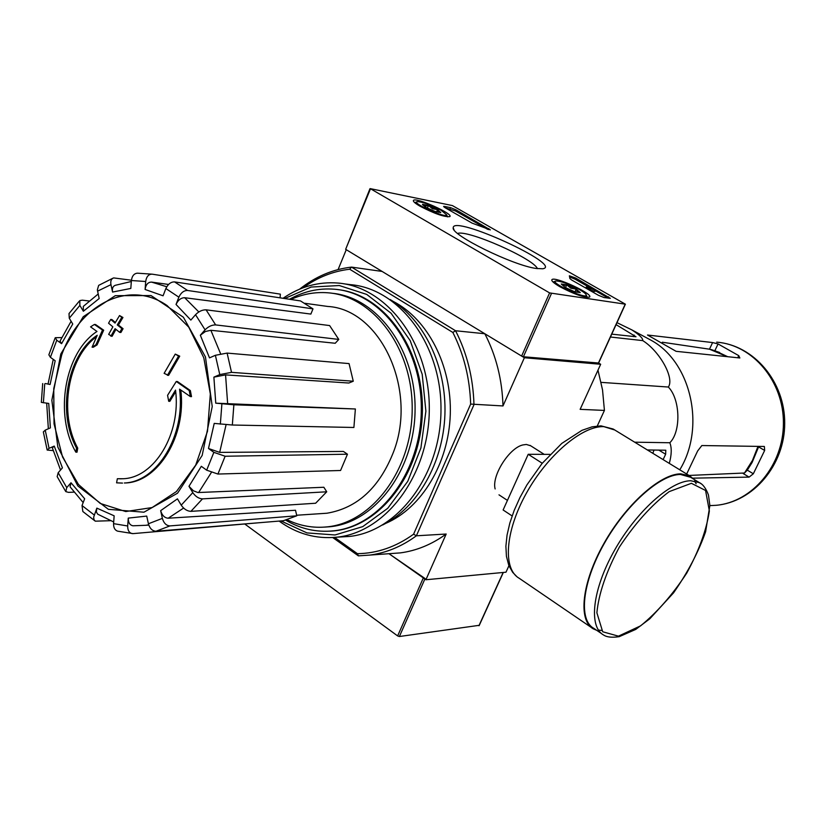 <?xml version="1.0" encoding="UTF-8"?>
<svg xmlns="http://www.w3.org/2000/svg" width="826" height="826" viewBox="0 0 826 826"><rect width="100%" height="100%" fill="white"/><g stroke="black" fill="none" stroke-linecap="round" stroke-linejoin="round"><path stroke-width="1.24" d="M299.621 289.152C315.418 276.638 332.723 269.286 351.535 267.108L349.687 269.224L452.834 332.444L455.56 330.751L351.535 267.108L382.118 271.434L346.259 249.689L338.102 269.565M452.834 332.444C463.83 354.147 469.777 378.029 470.655 404.079L413.589 534.195L416.387 535.795L473.979 404.668C473.153 377.74 467.02 353.094 455.56 330.751L484.831 333.745L524.376 357.741L502.993 405.948C502.187 379.65 496.127 355.583 484.831 333.745M598.602 363.048L600.667 364.276L524.376 357.741M75.858 452.173L76.539 448.095L77.727 448.105L77.035 452.183L75.858 452.173C54.01 414.621 64.624 352.516 96.972 331.463L90.561 326.859L94.391 324.453L95.568 324.546L103.684 330.183L97.065 344.907L93.276 347.25L92.089 347.168L95.888 344.824L97.065 344.907M77.727 448.105C58.522 413.227 67.773 357.421 96.59 336.678M76.539 448.095C56.849 412.401 67.143 354.984 97.22 335.273L92.089 347.168M95.888 344.824L102.507 330.08L103.684 330.183M102.507 330.08L94.391 324.453M124.344 482.993C157.446 481.93 185.695 435.157 179.552 389.16L190.362 396.583L189.195 390.502L176.279 381.478L167.575 395.313L168.69 401.271L175.535 390.099C181.245 433.64 154.452 477.82 123.115 478.739L117.344 478.729L116.59 482.838L122.506 483.086M117.344 478.729L121.412 478.822M180.801 390.037C186.542 435.777 158.386 481.899 125.521 482.973M190.362 396.583L191.508 396.635L190.352 390.553L177.435 381.54L176.279 381.478M189.195 390.502L190.352 390.553M168.69 401.271L169.857 401.322L175.701 391.72M164.126 373.342L168.576 375.396L179.727 356.161L175.257 354.096L164.126 373.342M167.42 375.334L178.571 356.078L179.727 356.161M178.571 356.078L175.257 354.096M110.891 336.244L115.093 328.686L119.718 332.393L121.897 328.614L117.261 324.917L121.773 317.38L119.533 315.553L115.031 323.08L110.725 319.445L108.557 323.203L112.863 326.848L108.66 334.396L112.068 336.337L115.929 329.378M119.718 332.393L120.895 332.486L123.074 328.707L118.438 325.021L122.94 317.483L119.533 315.553M121.897 328.614L123.074 328.707M117.261 324.917L118.438 325.021M121.773 317.38L122.94 317.483M115.372 322.491L111.902 319.548L110.725 319.445M69.023 313.55L69.27 318.206L72.75 324.009L61.578 343.668L56.777 340.24L55.27 337.689L61.692 337.576M55.063 338.133L48.858 354.788L50.407 357.317L55.177 360.766L50.097 384.472L45.389 383.532M42.684 383.553L41.341 402.376L48.744 403.439L50.386 427.878L45.223 430.15L43.334 431.905L47.103 449.767M53.143 450.593L47.185 450.067L49.064 448.332L54.248 446.092L52.348 447.847L60.535 470.035M54.248 446.092L62.415 467.867L58.192 472.72L57.159 476.612L65.502 491.15M73.937 492.141L68.506 492.368L65.812 491.615L66.751 487.619L71.005 482.766L70.065 486.803L83.178 502.59M71.005 482.766L84.655 498.749L82.022 505.553L82.848 511.531L95.104 521.02M95.197 521.082L93.968 519.637L93.648 517.221L96.849 508.124L96.353 511.944L97.674 514.164L113.699 521.97M96.849 508.124L114.153 515.827L113.575 523.653C113.492 527.638 114.814 530.137 117.56 531.139L133.038 533.617L262.699 522.435M132.305 533.617C129.176 532.946 127.638 530.395 127.679 525.976L128.267 518.109C128.216 522.569 129.775 525.13 132.934 525.79L145.717 525.305L132.934 525.79M128.267 518.109L146.729 516.085L148.412 523.767C149.826 528.526 152.356 531.025 156 531.242L283.39 520.731L296.792 515.796L169.95 525.904L156 531.242M169.95 525.904C166.315 525.677 163.785 523.168 162.361 518.377L160.657 510.654C162.072 515.414 164.591 517.933 168.205 518.212L295.512 510.261L296.792 515.796M160.657 510.654L177.445 498.852L181.224 505.171C183.95 509.095 187.182 511.16 190.899 511.356L315.635 503.24L326.724 491.79L202.473 498.873L190.899 511.356M202.473 498.873C198.767 498.646 195.535 496.571 192.788 492.626L188.978 486.308L193.418 490.809L197.941 492.544L323.854 487.257L326.724 491.79M188.978 486.308L201.317 466.308L206.676 470.18L217.919 474.052L340.57 470.49L347.457 454.207L225.126 456.241L217.919 474.052M225.126 456.241L213.872 452.338L208.482 448.487L219.675 452.39L343.399 451.44L347.457 454.207M208.482 448.487L214.223 423.397L232.333 425.018L353.9 427.476L355.376 408.984L233.872 404.781L232.333 425.018M233.872 404.781L215.762 403.181L355.376 408.984M225.56 374.89L213.882 377.141L219.778 374.591L231.517 372.35L353.27 381.22L348.83 383.027L225.56 374.89L227.677 404.09M353.27 381.22L349.057 363.595L227.109 353.094L215.379 355.294L209.505 357.875L200.346 335.211L205.065 329.832C208.369 326.507 211.9 324.866 215.638 324.917L338.774 339.424L335.222 343.265L210.867 330.286L220.573 353.693M338.774 339.424L329.626 325.568L206.087 309.833C202.339 309.75 198.818 311.371 195.535 314.706L190.847 320.085L176.031 304.453L178.86 297.174C180.997 292.672 183.899 290.442 187.574 290.473L312.992 308.872L310.865 314.076L184.694 297.721L198.829 311.949M312.992 308.872L300.519 300.932L174.575 281.903C170.899 281.852 167.998 284.072 165.871 288.553L163.073 295.801L145.108 289.472L145.696 281.501C146.429 276.586 148.597 274.139 152.191 274.17L280.365 294.149L280.076 297.845M152.191 274.17L137.374 273.179C134.029 273.52 132.036 275.967 131.396 280.52L130.818 288.439L112.584 292.063L110.952 284.65C110.333 280.995 111.252 278.754 113.699 277.918L113.658 277.928M112.935 278.197L98.666 285.373L97.354 289.885L99.161 298.537L83.364 311.237L79.864 305.424L79.812 300.602L82.342 300.168L89.032 300.984M61.578 343.668L60.05 341.086L71.108 321.283M83.364 311.237L83.323 306.374L98.17 294.015M113.699 277.918L131.427 280.22M112.584 292.063C111.964 288.388 112.894 286.126 115.372 285.29L131.324 281.501M145.108 289.472C145.841 284.588 147.988 282.131 151.561 282.1L166.759 286.746M168.556 284.454L151.561 282.1M278.001 293.788L280.365 294.149M176.031 304.453C178.148 299.983 181.039 297.742 184.694 297.721M200.346 335.211L205.426 331.494L210.867 330.286M95.351 521.175L110.354 520.71M50.097 384.472L48.032 384.1L53.256 359.372M425.091 578.541L388.974 553.709L425.906 579.749L505.987 572.201L508.93 565.738M389.645 553.657L400.321 552.893C416.521 550.736 431.802 544.448 446.185 534.03L416.387 535.795C401.828 546.451 386.341 552.873 369.945 555.072L358.401 555.857L332.744 537.55M530.695 445.792L526.327 444.45L522.796 444.956C509.043 448.043 491.48 475.983 495.135 488.951M446.185 534.03L425.906 579.749M597.983 370.182L602.536 389.955L604.425 410.419L597.281 425.999M604.425 410.419L580.141 409.345L600.667 364.276M470.655 404.079L502.993 405.948M358.401 555.857L357.41 553.678L334.613 537.416M393.248 301.428C428.002 319.311 451.967 365.887 450.273 414.642C448.642 463.407 421.611 508.011 385.856 523.312M413.589 534.195C395.943 546.905 377.224 553.399 357.41 553.678M303.059 287.799C317.452 277.402 332.992 271.207 349.687 269.224M289.513 299.27C303.72 291.361 318.619 288.006 334.22 289.203C381.158 292.59 421.787 346.517 421.312 408.932C421.353 471.347 380.352 526.296 333.394 530.85C316.534 532.553 300.602 528.97 285.6 520.122M290.855 299.477C302.76 294.046 315.057 291.815 327.767 292.786C373.259 295.894 412.659 348.211 412.195 408.767C412.246 469.313 372.474 522.621 326.962 526.885C313.085 528.279 299.755 525.883 286.983 519.688M304.773 303.276L327.664 306.446C380.053 309.172 417.667 388.778 393.744 451.388C379.681 487.454 357.421 508.062 326.951 513.225L319.073 513.751M331.98 293.251C377.172 297.154 415.86 349.563 415.075 409.686C414.786 469.808 375.19 522.486 329.946 526.74L324.329 527.122M611.756 334.138L635.989 336.76L616.082 324.639M669.297 463.386C671.672 454.723 671.848 447.837 669.834 442.746C681.223 431.554 680.325 399.165 668.327 387.033C674.749 378.256 659.757 351.267 642.752 340.611C643.082 338.381 639.407 334.778 631.714 329.822L616.981 322.656M642.752 340.611L610.445 337.018M668.327 387.033L601.122 382.366M669.834 442.746L634.678 442.189M663.123 459.607L665.642 454.259L665.797 450.222L647.357 449.953M727.727 356.718L714.893 350.658L718.052 343.946L712.601 342.563L709.482 349.191L727.169 356.656M719.653 352.485L711.031 349.491M662.297 342.232L709.482 349.191M758.041 446.298L752.465 460.433L744.505 473.009L747.313 470.159L752.156 462.374L758.588 446.887L764.659 450.459L764.36 446.474L701.852 445.544L697.671 450.924L686.664 474.021M744.505 473.009L688.987 475.446M712.601 342.563L647.501 335.015L676.091 351.318L739.859 357.978L738.743 355.634L718.052 343.946M692.849 478.161L749.099 477.108L753.333 473.773L764.659 450.459M646.758 337.927L651.074 340.25C691.135 361.933 705.941 427.197 679.777 469.808M652.85 453.319L653.996 450.015M542.238 463.252L528.217 454.29L503.117 509.983L512.12 515.94M550.095 454.383L528.217 454.29M690.712 477.325L680.479 474.465C660.201 474.392 625.654 505.182 604.012 543.952C582.196 582.691 578.355 620.016 593.77 628.318L601.669 633.697M598.375 630.052L601.576 630.445M696.142 483.747L694.46 481M693.933 479.297L689.607 475.828L680.779 473.845C660.346 473.763 625.53 504.789 603.703 543.869C581.71 582.908 577.849 620.522 593.378 628.896L596.682 630.3M370.285 188.638L452.4 205.581L625.385 304.185L549.6 292.91L370.285 188.638M536.188 268.46L542.723 268.78C564.334 265.476 452.555 214.306 453.206 227.8C450.841 234.914 512.936 265.425 536.188 268.46M419.938 206.159C434.249 213.593 444.192 217.093 449.767 216.639C454.176 214.192 416.252 197.135 413.527 200.336C412.742 201.245 414.879 203.186 419.938 206.159M559.77 286.663C574.246 294.273 584.137 297.752 589.475 297.102C594.214 294.376 554.969 276.06 551.985 279.601C551.087 280.716 553.678 283.07 559.77 286.663M571.613 279.983L569.899 278.558L569.372 275.801L575.598 278.001L610.331 298.341L604.064 297.556L598.427 295.295L571.613 279.983M445.007 207.656L443.614 206.407L444.44 206.417L450.542 207.646L455.993 209.845L490.334 229.886L472.08 223.123L445.007 207.656M598.447 363.006L523.416 356.76L521.619 356.068L345.65 249.318L369.986 188.669M537.406 268.646C533.833 258.744 467.454 229.432 457.625 233.459M587.916 288.047L590.621 289.306L586.233 287.045L587.575 287.283L593.553 289.461L591.21 287.84L595.453 290.256L588.06 287.706M590.012 290.494L590.621 289.306M590.291 288.274L590.528 287.737M594.772 290.153L594.235 291.351L594.916 291.454L595.453 290.256M595.257 290.7L608.38 298.186M569.785 277.009L575.072 279.188L590.435 287.954M594.235 291.351L590.342 289.926M445.348 207.853L455.498 210.991L487.588 229.298M422.592 204.342L428.467 205.509L437.532 209.608L440.795 212.581L434.941 211.446L425.803 207.305L422.458 204.58L425.029 206.149L428.467 205.509L432.473 208.771L437.532 209.608L438.72 212.375M441.146 210.32L446.649 214.791C447.165 219.138 410.264 202.546 417.367 201.616C422.85 201.947 430.769 204.848 441.146 210.32M427.362 208.162L428.467 205.509M436.541 211.972L437.532 209.608M574.813 291.815L565.252 287.489L561.236 284.01L563.425 285.693L566.729 284.846L570.89 288.243L576.207 289.131L577.663 292.125L580.275 292.621L574.813 291.815M561.236 284.01L566.729 284.846L576.207 289.131L580.275 292.621M579.584 289.637C583.868 292.125 586.099 293.942 586.264 295.078C586.739 299.921 548.257 281.955 556.001 280.954C561.298 281.181 569.155 284.082 579.584 289.637M587.1 297.236L586.264 295.078M553.059 282.027L555.433 281.17M565.5 287.624L566.729 284.846M574.989 291.867L576.207 289.131M479.111 625.334L399.392 636.516L397.636 635.927L245.167 524.303M284.671 298.537L311.154 287.045L339.28 285.528L366.723 294.428L391.121 313.271L410.212 340.663L422.2 374.292L425.886 411.183L420.909 447.971L407.765 481.331L387.745 508.289L362.738 526.627L335.026 534.969L306.993 532.915L280.933 520.927M337.576 289.575C384.916 294.397 424.719 350.699 422.313 413.661C420.455 476.643 377.069 529.714 329.667 531.17M283.019 298.289C300.106 286.591 318.433 281.521 338.01 283.05C387.218 286.859 429.788 343.461 429.293 408.963C429.334 474.465 386.382 532.13 337.142 537.158C316.224 539.285 296.875 533.926 279.085 521.082M343.792 283.793L350.152 284.619C399.134 288.408 441.487 344.514 440.991 409.417C441.032 474.32 398.297 531.469 349.284 536.466L340.178 536.993M390.171 299.528C423.914 319.383 446.577 365.99 444.915 414.456C443.273 462.921 417.553 507.649 382.655 524.985M167.131 305.579L188.741 327.127L203.785 357.772L210.331 393.94L207.502 431.255L195.69 465.141L176.413 491.563L152.118 507.556L125.738 511.552L100.266 503.457L78.46 484.49L62.528 456.933L54.031 423.8L53.752 388.561L61.733 354.819C79.699 304.051 129.135 279.085 167.131 305.579M60.814 353.972L83.261 316.699L115.299 295.667L151.044 295.563L183.403 317.246L205.457 356.935L212.23 406.547L202.163 455.446L177.559 493.194L143.941 512.203L108.382 509.322L77.83 485.936L57.851 447.103L51.852 400.269L60.814 353.972M69.27 318.206L79.864 305.424M50.407 357.317L56.777 340.24M43.386 402.799L44.728 383.863M49.064 448.332L45.223 430.15M66.751 487.619L58.192 472.72M94.195 514.959L82.022 505.553M127.679 525.976L113.575 523.653M162.361 518.377L148.412 523.767M192.788 492.626L181.224 505.171M213.872 452.338L206.676 470.18M221.895 403.873L220.346 424.141M213.882 377.141L215.762 403.181M215.379 355.294L219.778 374.591M195.535 314.706L205.065 329.832M165.871 288.553L178.86 297.174M131.396 280.52L145.696 281.501M97.551 291.155L110.952 284.65M148.701 524.84L145.717 525.305L148.794 525.099M183.609 508.052L168.205 518.212M211.28 472.606L198.612 492.554M226.087 424.688L219.675 452.39M227.109 353.094L231.517 372.35M206.087 309.833L215.638 324.917M174.575 281.903L187.574 290.473M738.743 355.634L737.732 357.761M716.669 342.15C752.92 344.834 783.771 381.457 783.42 423.284C783.482 465.11 752.372 502.146 716.111 505.305L709.864 505.615L716.111 505.305C753.539 502.012 784.793 464.79 784.7 423.377C785.082 381.963 754.076 345.072 716.669 342.15M753.333 473.773L747.313 470.159M749.099 477.108L743.163 473.535M634.1 335.046L633.387 336.605M665.642 454.259L658.766 450.056M519.399 473.845L512.647 488.837M691.403 483.303L669.194 491.625C651.59 504.954 634.987 523.447 619.386 547.07C606.253 571.613 598.747 593.522 596.878 612.778L602.691 631.766L618.447 636.154L640.604 625.84C657.176 612.324 672.56 594.73 686.757 573.079C698.982 550.622 706.519 529.92 709.358 510.964L705.569 490.479L691.403 483.303M690.722 480.753C670.578 480.794 636.061 511.79 614.317 550.674C592.397 589.527 588.36 626.851 603.63 635.039C606.883 637.218 612.107 637.755 619.273 636.65L635.721 629.422L649.804 618.788L673.551 592.861C687.882 572.222 698.569 551.851 705.611 531.748L709.864 505.502L708.45 494.98C706.013 488.434 703.009 484.325 699.415 482.652L690.722 480.753M701.253 483.819L689.256 476.426M614.761 429.995L603.827 426.639C582.382 425.627 547.349 455.167 526.276 493.38C505.027 531.541 502.662 569.166 519.306 578.345L591.375 627.523M598.344 363.233L625.199 304.195M523.416 356.76L551.407 293.633M521.619 356.068L549.6 292.91M345.65 249.318L370.399 189.009M608.039 297.99L608.586 296.802M575.072 279.188L575.598 278.001M444.151 207.109L444.44 206.417M450.056 208.792L450.542 207.646M455.498 210.991L455.993 209.845M488.424 229.587L488.858 228.575M478.935 625.716L503.158 572.47M399.392 636.516L424.874 579.026M397.636 635.927L423.325 577.932M46.679 403.191L48.352 428.777M369.945 555.072L400.321 552.893M333.394 530.85L334.52 530.798M326.962 526.885L329.946 526.74M326.951 513.225L296.668 515.238M79.213 301.232L69.023 313.539M651.074 340.25L631.714 329.822M498.987 494.836L507.443 500.401M530.075 445.39L544.189 454.352M516.746 576.548L512.647 572.294L508.826 565.49L506.431 556.363L505.894 546.234L507.05 535.114L509.828 523.106L514.154 510.489L519.915 497.613L526.957 484.841L541.99 463.562L561.794 443.397L581.958 430.336L592.097 426.835L600.967 425.855L613.181 429.024L689.607 475.828M598.53 363.213L625.385 304.185M454.032 229.814L453.206 227.8M551.747 280.138L551.985 279.601M585.768 288.067L586.202 287.107M416.851 201.823L414.724 202.649M446.649 214.791L447.516 216.877M479.152 625.623L503.333 572.449M337.142 537.158L349.284 536.466"/></g></svg>
